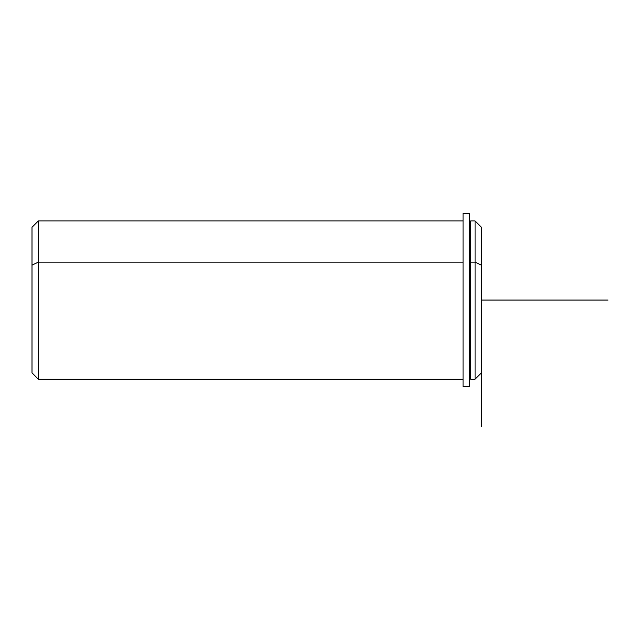 <?xml version="1.0" encoding="UTF-8"?>
<svg xmlns="http://www.w3.org/2000/svg" width="640" height="640" viewBox="0 0 640 640"><rect width="100%" height="100%" fill="white"/><g stroke="black" fill="none" stroke-linecap="round" stroke-linejoin="round"><path stroke-width="0.96" d="M469.384 264.256L470.648 264.256L469.384 264.256M481.408 360.192L481.408 265.16L475.08 262.128L475.08 220.944L475.08 262.128L470.648 262.128L475.08 262.128L475.08 379.184L470.648 379.184L470.648 262.128L470.648 374.752L469.384 374.752M470.648 262.128L470.648 220.944L475.08 220.944L481.408 227.272L481.408 426.656M481.408 372.856L475.08 379.184L475.08 262.128L481.408 265.16M463.048 379.184L38.328 379.184L32 372.856L32 265.16L38.328 262.128L38.328 379.184L38.328 262.128L463.048 262.128L38.328 262.128L38.328 220.944L38.328 262.128L32 265.16L32 360.192M32 265.16L32 227.272L38.328 220.944L463.048 220.944M469.384 213.344L469.384 386.544L463.048 386.544L463.048 213.344L469.384 213.344M463.048 386.544L469.384 386.544M481.408 300.064L608 300.064M470.648 225.368L469.384 225.368"/></g></svg>
